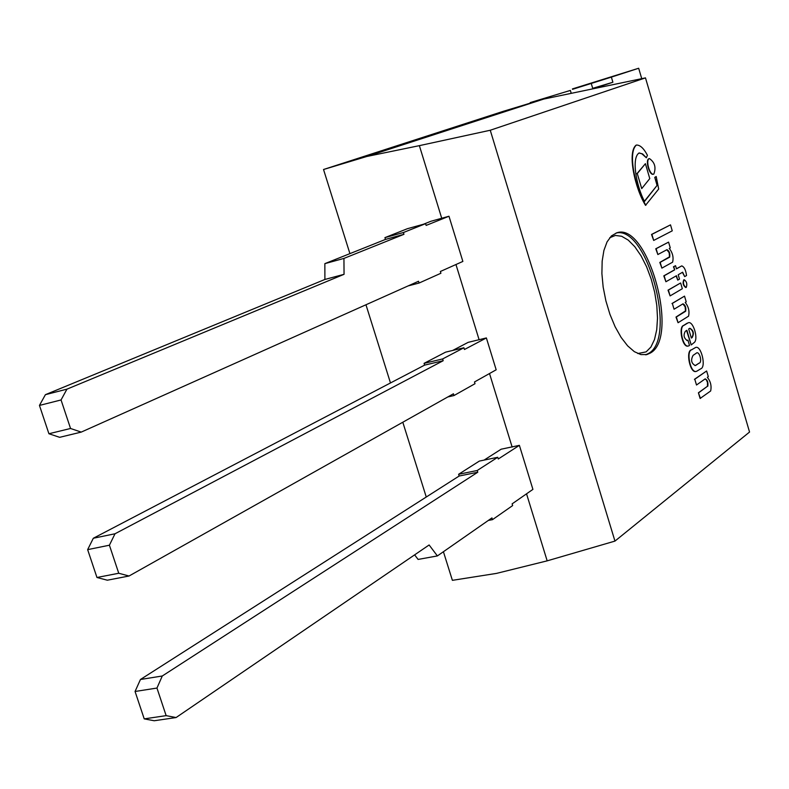 <?xml version="1.0" encoding="UTF-8"?>
<svg xmlns="http://www.w3.org/2000/svg" width="789" height="789" viewBox="0 0 789 789"><rect width="100%" height="100%" fill="white"/><g stroke="black" fill="none" stroke-linecap="round" stroke-linejoin="round"><path stroke-width="1.18" d="M448.98 216.245L426.129 225.417L425.587 223.662L403.406 232.528L403.958 234.313L343.935 258.417L344.053 274.316L66.947 389.155L61.049 399.954L70.546 428.476L81.218 432.106L418.525 281.259L419.077 283.044L440.903 273.25L440.361 271.495L462.867 261.435L448.98 216.245L430.833 221.295L423.446 224.254M408.179 285.894L419.077 283.044M425.587 223.662L407.331 228.721L384.924 237.637L385.476 239.422L324.851 263.644L324.9 279.464L45.407 394.678L39.45 405.428L48.918 433.743L59.639 437.323L81.218 432.106M48.918 433.743L70.546 428.476M39.45 405.428L61.049 399.954M45.407 394.678L66.947 389.155M324.9 279.464L344.053 274.316M324.851 263.644L343.935 258.417M385.476 239.422L403.958 234.313M384.924 237.637L403.406 232.528M488.322 520.444L492.484 519.655L512.643 505.571L512.12 503.865L532.92 489.377L519.389 445.351L501.143 449.207L484.071 460.105M144.219 718.878L166.144 715.643L176.085 717.546L154.22 720.751L144.219 718.878L135.057 691.48L140.452 679.487L459.149 476.023L458.606 474.288L479.347 461.082L497.731 457.285L498.263 459.001L519.389 445.351M176.085 717.546L429.127 544.972L437.382 555.929L418.101 559.431L414.619 554.864M135.057 691.48L156.962 688.057L166.144 715.643M140.452 679.487L162.278 675.995L156.962 688.057M459.149 476.023L477.769 472.236L162.278 675.995M458.606 474.288L477.227 470.491L477.769 472.236M497.731 457.285L477.227 470.491M437.382 555.929L491.942 517.919L492.484 519.655M486.379 337.939L464.445 349.497L463.912 347.762L442.629 358.946L443.171 360.721L115.007 533.768L109.405 545.209L118.745 573.258L129.041 576.009L453.438 393.79L453.981 395.555L475.008 383.71L474.475 381.975L496.173 369.794L486.379 337.939L468.183 342.347L452.669 350.454M447.817 396.946L453.981 395.555M129.041 576.009L107.324 580.201L96.958 577.489L87.648 549.637L93.319 538.256L424.62 365.12L424.068 363.354L445.588 352.15L463.912 347.762M424.068 363.354L442.629 358.946M424.62 365.12L443.171 360.721M93.319 538.256L115.007 533.768M87.648 549.637L109.405 545.209M96.958 577.489L118.745 573.258M530.346 103.122L530.188 102.59L570.358 90.419L571.226 93.339M530.188 102.59L570.358 90.419M592.845 88.841L591.296 83.624M592.687 88.338L612.885 82.243L593.012 88.812M572.518 89.325L611.376 77.115L612.885 82.243M572.4 88.93L638.676 68.249L611.376 77.115M641.733 78.663L638.676 68.249M641.723 188.601L649.771 178.59L645.412 163.678L637.275 173.59L641.723 188.601L637.275 173.59M645.412 163.678L636.92 173.688M670.108 295.905L668.027 290.155L680.631 282.965L668.382 290.076L670.108 295.905L682.327 288.715L680.631 282.965M653.686 240.438L651.527 234.441L670.502 224.865L651.882 234.353L653.686 240.438L672.258 230.832L670.502 224.865M669.279 248.427L670.275 247.894L668.579 242.124L656.132 248.693L657.858 254.541L666.971 249.669C669.299 250.843 670.196 253.338 669.683 257.155L660.166 262.333L661.882 268.122L672.603 262.195C673.767 257.411 672.652 252.825 669.279 248.427M666.833 249.738L669.141 252.697L669.526 256.819L659.811 262.421L661.882 268.122M668.579 242.124L655.767 248.782L657.858 254.541M675.542 265.706L673.431 266.771L674.723 269.838L664.151 275.775L665.916 281.742L676.459 275.736L677.751 280.105L679.497 279.109L678.205 274.74L682.653 272.205L684.684 276.604L686.529 275.548C685.828 270.075 684.241 266.85 681.755 265.883L676.469 268.852L675.542 265.706L673.786 266.682L674.723 269.838M681.755 265.883L676.439 268.753M682.406 272.343L684.684 276.604M676.134 275.923L677.751 280.105M674.368 269.927L663.796 275.864L665.916 281.742M691.322 337.939L692.17 337.544L691.361 338.067L688.669 328.954L689.852 328.263C693.521 330.325 694.29 333.412 692.17 337.544M691.815 337.623C693.955 333.826 693.265 330.719 689.724 328.303M687.811 323.007L683.964 325.354C678.501 326.616 682.879 348.383 688.649 345.907L689.497 345.464L687.929 340.138L687.18 340.503C683.797 338.096 683.195 335.009 685.365 331.262L686.884 330.295L691.213 344.931L693.837 342.82C699.143 339.921 692.998 319.555 687.9 322.987L687.525 323.115M686.568 330.502L691.213 344.931M687.929 340.138L686.933 340.552M687.17 323.194L683.609 325.443C678.145 326.705 682.515 348.462 688.294 345.986L688.393 345.967M653.834 174.063C656.261 167.475 654.791 162.317 649.436 158.579C645.264 159.388 649.702 175.7 653.667 174.132L653.834 174.063M649.278 158.638L649.081 158.678C644.909 159.486 649.347 175.799 653.312 174.231L653.46 174.172M636.319 145.087L636.102 145.137C626.91 152.474 635.194 188.896 645.52 205.337L658.687 189.025L656.192 176.519L654.771 177.357L657.069 185.415L644.396 201.244M657.069 185.415L644.505 201.461C636.467 186.303 631.101 157.83 639.149 152.948L642.64 153.963L646.339 157.77L647.434 155.295C643.785 148.362 640.126 144.939 636.457 145.038C627.275 152.376 635.549 188.808 645.875 205.248M654.771 177.357L657.424 185.316M656.192 176.519L655.126 177.259M639.001 152.987L641.901 153.796L646.339 157.77M694.971 365.603L695.287 365.534C691.312 363.423 690.582 360.031 693.097 355.356L696.135 353.314C699.172 349.961 702.851 362.644 698.965 363.206L695.799 365.366M695.444 365.445L698.965 363.206M695.306 347.643L691.519 349.823C685.375 350.533 690.109 374.489 696.381 371.313L696.44 371.303M691.874 349.744C685.73 350.454 690.464 374.41 696.736 371.234L700.721 368.818C706.589 367.122 700.967 344.201 695.356 347.633L691.519 349.823M686.252 287.383C687.406 284.04 686.716 281.486 684.171 279.71C682.791 282.856 683.432 285.431 686.085 287.452L686.252 287.383M684.024 279.779L683.816 279.799C682.436 282.935 683.077 285.519 685.73 287.541L685.888 287.482M674.053 309.229L683.018 303.824C685.286 304.958 686.174 307.424 685.671 311.241L676.351 316.981L678.057 322.731L688.55 316.182C689.675 311.29 688.57 306.714 685.237 302.463L686.213 301.871L684.527 296.131L672.336 303.42L674.053 309.229L672.336 303.42M684.527 296.131L671.981 303.509M682.879 303.883L685.128 306.803L685.503 310.896L675.995 317.06L678.057 322.731M696.5 385.012L705.11 378.917L706.431 379.982L707.486 382.487L707.457 386.275L698.413 392.774L700.099 398.465L710.652 390.989C711.717 385.949 710.613 381.403 707.348 377.329L708.305 376.659L706.619 370.978L694.793 379.253L696.5 385.012L694.793 379.253M706.619 370.978L694.428 379.331M698.413 392.774L700.454 398.396M707.457 386.275L698.768 392.695M705.11 378.917L705.258 378.868C707.447 379.943 708.295 382.389 707.812 386.206M614.956 541.096L490.255 130.244L645.481 77.884L749.55 432.037L614.956 541.096L547.171 560.851L496.498 573.396L452.393 580.339L443.418 551.718M645.481 77.884L543.7 99.079L366.855 156.469L419.373 145.649L441.741 218.316M455.963 264.522L479.13 339.803M489.515 373.532L512.14 447.047M526.539 493.815L547.171 560.851M366.855 156.469L323.529 169.507L349.921 253.624M365.958 304.771L390.476 382.951M402.804 422.233L426.257 497.021M419.373 145.649L490.255 130.244M650.392 353.018L646.98 354.537L640.895 354.586L634.346 351.667L627.63 345.848L621.111 337.406L615.114 326.735L609.946 314.347L605.893 300.905L603.161 287.088L601.899 273.615L602.155 261.189L603.91 250.438L607.057 241.888L611.406 235.931L616.742 232.834C647.69 221.502 679.891 337.268 650.392 353.018M323.529 169.507L503.412 111.279L543.7 99.079M645.599 354.813L648.548 353.442C677.485 338.087 647.158 225.033 616.091 233.031M609.719 237.755L615.361 235.447L621.653 236.266L628.251 240.112L634.829 246.75L641.043 255.794L646.595 266.771L651.211 279.128L654.673 292.255L656.803 305.501L657.503 318.204L656.724 329.753L654.495 339.536L650.905 347.061L646.122 351.874L637.778 353.551M646.073 354.744L646.98 354.537"/></g></svg>
